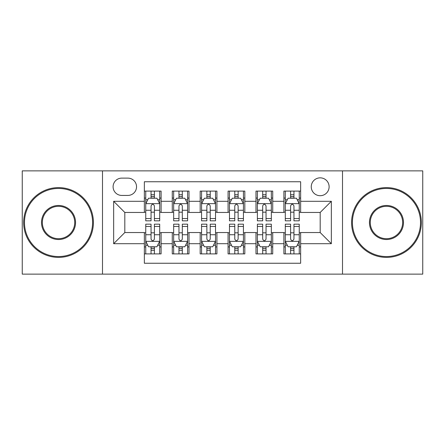 <?xml version="1.0" encoding="UTF-8"?>
<svg xmlns="http://www.w3.org/2000/svg" width="445" height="445" viewBox="0 0 445 445"><rect width="100%" height="100%" fill="white"/><g stroke="black" fill="none" stroke-linecap="round" stroke-linejoin="round"><path stroke-width="0.67" d="M320.183 177.844A8.933 8.933 0 0 0 311.25 186.778A8.933 8.933 0 0 0 320.183 195.705A8.933 8.933 0 0 0 329.116 186.778A8.933 8.933 0 0 0 320.183 177.844M342.511 274.131L422.75 274.131L422.75 170.869L342.511 170.869L342.511 274.131L102.489 274.131L102.489 170.869L22.25 170.869L22.25 274.131L102.489 274.131M300.648 191.1L283.899 191.1L283.899 201.29L272.735 201.29L272.735 212.454L283.899 212.454L283.899 201.29M272.735 201.29L272.735 191.1L255.992 191.1L255.992 201.29L244.828 201.29L244.828 212.454L255.992 212.454L255.992 201.29M244.828 201.29L244.828 191.1L228.079 191.1L228.079 201.29L216.921 201.29L216.921 212.454L228.079 212.454L228.079 201.29M216.921 201.29L216.921 191.1L200.172 191.1L200.172 201.29L189.008 201.29L189.008 212.454L200.172 212.454L200.172 201.29M189.008 201.29L189.008 191.1L172.265 191.1L172.265 212.454L161.101 212.454L161.101 191.1L144.352 191.1M144.352 253.9L161.101 253.9L161.101 232.546L172.265 232.546L172.265 253.9L189.008 253.9L189.008 232.546L200.172 232.546L200.172 243.71L189.008 243.71M200.172 243.71L200.172 253.9L216.921 253.9L216.921 232.546L228.079 232.546L228.079 243.71L216.921 243.71M228.079 243.71L228.079 253.9L244.828 253.9L244.828 232.546L255.992 232.546L255.992 243.71L244.828 243.71M255.992 243.71L255.992 253.9L272.735 253.9L272.735 232.546L283.899 232.546L283.899 243.71L272.735 243.71M121.746 195.427L127.887 195.427A8.65 8.65 0 0 0 136.537 186.778A8.65 8.65 0 0 0 127.887 178.122L121.746 178.122A8.65 8.65 0 0 0 113.097 186.778A8.65 8.65 0 0 0 121.746 195.427M342.511 170.869L102.489 170.869M300.648 201.29L300.648 181.755L144.352 181.755L144.352 212.454L124.817 212.454L124.817 232.546L144.352 232.546L144.352 263.245L300.648 263.245L300.648 232.546L320.183 232.546L320.183 212.454L300.648 212.454L300.648 201.29L331.347 201.29L331.347 243.71L300.648 243.71M144.352 243.71L113.653 243.71L113.653 201.29L144.352 201.29M283.899 243.71L283.899 253.9L300.648 253.9M144.352 198.081L145.749 198.081M151.05 198.081L154.398 198.081M159.705 198.081L161.101 198.081M144.352 212.176L145.749 212.176M151.05 212.176L154.398 212.176M159.705 212.176L161.101 212.176M144.352 232.824L145.749 232.824M151.05 232.824L154.398 232.824M159.705 232.824L161.101 232.824M144.352 246.919L145.749 246.919M151.05 246.919L154.398 246.919M159.705 246.919L161.101 246.919M172.265 212.176L173.661 212.176M178.962 212.176L182.311 212.176M187.612 212.176L189.008 212.176M172.265 198.081L173.661 198.081M178.962 198.081L182.311 198.081M187.612 198.081L189.008 198.081M172.265 232.824L173.661 232.824M178.962 232.824L182.311 232.824M187.612 232.824L189.008 232.824M172.265 246.919L173.661 246.919M178.962 246.919L182.311 246.919M187.612 246.919L189.008 246.919M200.172 232.824L201.568 232.824M206.869 232.824L210.218 232.824M215.525 232.824L216.921 232.824M200.172 246.919L201.568 246.919M206.869 246.919L210.218 246.919M215.525 246.919L216.921 246.919M200.172 198.081L201.568 198.081M206.869 198.081L210.218 198.081M215.525 198.081L216.921 198.081M200.172 212.176L201.568 212.176M206.869 212.176L210.218 212.176M215.525 212.176L216.921 212.176M228.079 232.824L229.475 232.824M234.782 232.824L238.131 232.824M243.432 232.824L244.828 232.824M228.079 246.919L229.475 246.919M234.782 246.919L238.131 246.919M243.432 246.919L244.828 246.919M228.079 198.081L229.475 198.081M234.782 198.081L238.131 198.081M243.432 198.081L244.828 198.081M228.079 212.176L229.475 212.176M234.782 212.176L238.131 212.176M243.432 212.176L244.828 212.176M255.992 232.824L257.388 232.824M262.689 232.824L266.038 232.824M271.339 232.824L272.735 232.824M255.992 246.919L257.388 246.919M262.689 246.919L266.038 246.919M271.339 246.919L272.735 246.919M255.992 198.081L257.388 198.081M262.689 198.081L266.038 198.081M271.339 198.081L272.735 198.081M255.992 212.176L257.388 212.176M262.689 212.176L266.038 212.176M271.339 212.176L272.735 212.176M283.899 232.824L285.295 232.824M290.602 232.824L293.95 232.824M299.251 232.824L300.648 232.824M283.899 246.919L285.295 246.919M290.602 246.919L293.95 246.919M299.251 246.919L300.648 246.919M283.899 198.081L285.295 198.081M290.602 198.081L293.95 198.081M299.251 198.081L300.648 198.081M283.899 212.176L285.295 212.176M290.602 212.176L293.95 212.176M299.251 212.176L300.648 212.176M124.817 212.454L113.653 201.29M124.817 232.546L113.653 243.71M331.347 201.29L320.183 212.454M331.347 243.71L320.183 232.546M154.398 194.732L151.05 194.732M159.705 218.551L154.398 218.551L154.398 220.826L159.705 220.826L159.705 203.799L156.913 198.22L148.541 198.22L145.749 203.799L145.749 220.826L151.05 220.826L151.05 218.551L145.749 218.551M145.749 203.799L145.749 191.1M159.705 203.799L159.705 191.1M151.05 198.22L151.05 191.1M154.398 191.1L154.398 198.22M154.398 218.551L154.398 205.896C153.286 203.743 152.168 203.743 151.05 205.896L151.05 218.551M151.05 250.268L154.398 250.268M145.749 226.449L151.05 226.449L151.05 224.174L145.749 224.174L145.749 241.201L148.541 246.78L156.913 246.78L159.705 241.201L159.705 224.174L154.398 224.174L154.398 226.449L159.705 226.449M159.705 241.201L159.705 253.9M145.749 241.201L145.749 253.9M154.398 246.78L154.398 253.9M151.05 253.9L151.05 246.78M151.05 226.449L151.05 239.104C152.168 241.257 153.286 241.257 154.398 239.104L154.398 226.449M58.534 188.452A34.048 34.048 0 0 0 24.481 222.5A34.048 34.048 0 0 0 58.534 256.548A34.048 34.048 0 0 0 92.582 222.5A34.048 34.048 0 0 0 58.534 188.452M58.534 257.388A34.888 34.888 0 0 1 23.646 222.5A34.888 34.888 0 0 1 58.534 187.612A34.888 34.888 0 0 1 93.417 222.5A34.888 34.888 0 0 1 58.534 257.388M58.534 205.473A17.027 17.027 0 0 1 75.555 222.5A17.027 17.027 0 0 1 58.534 239.527A17.027 17.027 0 0 1 41.507 222.5A17.027 17.027 0 0 1 58.534 205.473M58.534 238.687A16.187 16.187 0 0 0 74.721 222.5A16.187 16.187 0 0 0 58.534 206.313A16.187 16.187 0 0 0 42.347 222.5A16.187 16.187 0 0 0 58.534 238.687M386.466 188.452A34.048 34.048 0 0 0 352.418 222.5A34.048 34.048 0 0 0 386.466 256.548A34.048 34.048 0 0 0 420.519 222.5A34.048 34.048 0 0 0 386.466 188.452M386.466 257.388A34.888 34.888 0 0 1 351.583 222.5A34.888 34.888 0 0 1 386.466 187.612A34.888 34.888 0 0 1 421.354 222.5A34.888 34.888 0 0 1 386.466 257.388M386.466 205.473A17.027 17.027 0 0 1 403.493 222.5A17.027 17.027 0 0 1 386.466 239.527A17.027 17.027 0 0 1 369.445 222.5A17.027 17.027 0 0 1 386.466 205.473M386.466 238.687A16.187 16.187 0 0 0 402.653 222.5A16.187 16.187 0 0 0 386.466 206.313A16.187 16.187 0 0 0 370.279 222.5A16.187 16.187 0 0 0 386.466 238.687M182.311 194.732L178.962 194.732M187.612 218.551L182.311 218.551L182.311 220.826L187.612 220.826L187.612 203.799L184.82 198.22L176.448 198.22L173.661 203.799L173.661 220.826L178.962 220.826L178.962 218.551L173.661 218.551M173.661 203.799L173.661 191.1M187.612 203.799L187.612 191.1M178.962 198.22L178.962 191.1M182.311 191.1L182.311 198.22M182.311 218.551L182.311 205.896C181.193 203.743 180.08 203.743 178.962 205.896L178.962 218.551M210.218 194.732L206.869 194.732M215.525 218.551L210.218 218.551L210.218 220.826L215.525 220.826L215.525 203.799L212.732 198.22L204.361 198.22L201.568 203.799L201.568 220.826L206.869 220.826L206.869 218.551L201.568 218.551M201.568 203.799L201.568 191.1M215.525 203.799L215.525 191.1M206.869 198.22L206.869 191.1M210.218 191.1L210.218 198.22M210.218 218.551L210.218 205.896C209.106 203.743 207.987 203.743 206.869 205.896L206.869 218.551M238.131 194.732L234.782 194.732M243.432 218.551L238.131 218.551L238.131 220.826L243.432 220.826L243.432 203.799L240.639 198.22L232.268 198.22L229.475 203.799L229.475 220.826L234.782 220.826L234.782 218.551L229.475 218.551M229.475 203.799L229.475 191.1M243.432 203.799L243.432 191.1M234.782 198.22L234.782 191.1M238.131 191.1L238.131 198.22M238.131 218.551L238.131 205.896C237.013 203.743 235.9 203.743 234.782 205.896L234.782 218.551M266.038 194.732L262.689 194.732M271.339 218.551L266.038 218.551L266.038 220.826L271.339 220.826L271.339 203.799L268.552 198.22L260.18 198.22L257.388 203.799L257.388 220.826L262.689 220.826L262.689 218.551L257.388 218.551M257.388 203.799L257.388 191.1M271.339 203.799L271.339 191.1M262.689 198.22L262.689 191.1M266.038 191.1L266.038 198.22M266.038 218.551L266.038 205.896C264.925 203.743 263.807 203.743 262.689 205.896L262.689 218.551M178.962 250.268L182.311 250.268M173.661 226.449L178.962 226.449L178.962 224.174L173.661 224.174L173.661 241.201L176.448 246.78L184.82 246.78L187.612 241.201L187.612 224.174L182.311 224.174L182.311 226.449L187.612 226.449M187.612 241.201L187.612 253.9M173.661 241.201L173.661 253.9M182.311 246.78L182.311 253.9M178.962 253.9L178.962 246.78M178.962 226.449L178.962 239.104C180.075 241.257 181.193 241.257 182.311 239.104L182.311 226.449M206.869 250.268L210.218 250.268M201.568 226.449L206.869 226.449L206.869 224.174L201.568 224.174L201.568 241.201L204.361 246.78L212.732 246.78L215.525 241.201L215.525 224.174L210.218 224.174L210.218 226.449L215.525 226.449M215.525 241.201L215.525 253.9M201.568 241.201L201.568 253.9M210.218 246.78L210.218 253.9M206.869 253.9L206.869 246.78M206.869 226.449L206.869 239.104C207.987 241.257 209.1 241.257 210.218 239.104L210.218 226.449M234.782 250.268L238.131 250.268M229.475 226.449L234.782 226.449L234.782 224.174L229.475 224.174L229.475 241.201L232.268 246.78L240.639 246.78L243.432 241.201L243.432 224.174L238.131 224.174L238.131 226.449L243.432 226.449M243.432 241.201L243.432 253.9M229.475 241.201L229.475 253.9M238.131 246.78L238.131 253.9M234.782 253.9L234.782 246.78M234.782 226.449L234.782 239.104C235.894 241.257 237.013 241.257 238.131 239.104L238.131 226.449M262.689 250.268L266.038 250.268M257.388 226.449L262.689 226.449L262.689 224.174L257.388 224.174L257.388 241.201L260.18 246.78L268.552 246.78L271.339 241.201L271.339 224.174L266.038 224.174L266.038 226.449L271.339 226.449M271.339 241.201L271.339 253.9M257.388 241.201L257.388 253.9M266.038 246.78L266.038 253.9M262.689 253.9L262.689 246.78M262.689 226.449L262.689 239.104C263.807 241.257 264.92 241.257 266.038 239.104L266.038 226.449M293.95 194.732L290.602 194.732M299.251 218.551L293.95 218.551L293.95 220.826L299.251 220.826L299.251 203.799L296.459 198.22L288.087 198.22L285.295 203.799L285.295 220.826L290.602 220.826L290.602 218.551L285.295 218.551M285.295 203.799L285.295 191.1M299.251 203.799L299.251 191.1M290.602 198.22L290.602 191.1M293.95 191.1L293.95 198.22M293.95 218.551L293.95 205.896C292.832 203.743 291.714 203.743 290.602 205.896L290.602 218.551M290.602 250.268L293.95 250.268M285.295 226.449L290.602 226.449L290.602 224.174L285.295 224.174L285.295 241.201L288.087 246.78L296.459 246.78L299.251 241.201L299.251 224.174L293.95 224.174L293.95 226.449L299.251 226.449M299.251 241.201L299.251 253.9M285.295 241.201L285.295 253.9M293.95 246.78L293.95 253.9M290.602 253.9L290.602 246.78M290.602 226.449L290.602 239.104C291.714 241.257 292.832 241.257 293.95 239.104L293.95 226.449M172.265 243.71L161.101 243.71M172.265 201.29L161.101 201.29M159.633 203.66L145.821 203.66M145.749 199.755L147.773 199.755M157.68 199.755L159.705 199.755M151.05 210.268L145.749 210.268M159.705 210.268L154.398 210.268M154.398 196.506L151.05 196.506M145.821 241.34L159.633 241.34M159.705 245.245L157.68 245.245M147.773 245.245L145.749 245.245M154.398 234.732L159.705 234.732M145.749 234.732L151.05 234.732M151.05 248.494L154.398 248.494M187.545 203.66L173.728 203.66M173.661 199.755L175.68 199.755M185.593 199.755L187.612 199.755M178.962 210.268L173.661 210.268M187.612 210.268L182.311 210.268M182.311 196.506L178.962 196.506M215.452 203.66L201.635 203.66M201.568 199.755L203.593 199.755M213.5 199.755L215.525 199.755M206.869 210.268L201.568 210.268M215.525 210.268L210.218 210.268M210.218 196.506L206.869 196.506M243.365 203.66L229.548 203.66M229.475 199.755L231.5 199.755M241.407 199.755L243.432 199.755M234.782 210.268L229.475 210.268M243.432 210.268L238.131 210.268M238.131 196.506L234.782 196.506M271.272 203.66L257.455 203.66M257.388 199.755L259.407 199.755M269.32 199.755L271.339 199.755M262.689 210.268L257.388 210.268M271.339 210.268L266.038 210.268M266.038 196.506L262.689 196.506M173.728 241.34L187.545 241.34M187.612 245.245L185.593 245.245M175.68 245.245L173.661 245.245M182.311 234.732L187.612 234.732M173.661 234.732L178.962 234.732M178.962 248.494L182.311 248.494M201.635 241.34L215.452 241.34M215.525 245.245L213.5 245.245M203.593 245.245L201.568 245.245M210.218 234.732L215.525 234.732M201.568 234.732L206.869 234.732M206.869 248.494L210.218 248.494M229.548 241.34L243.365 241.34M243.432 245.245L241.407 245.245M231.5 245.245L229.475 245.245M238.131 234.732L243.432 234.732M229.475 234.732L234.782 234.732M234.782 248.494L238.131 248.494M257.455 241.34L271.272 241.34M271.339 245.245L269.32 245.245M259.407 245.245L257.388 245.245M266.038 234.732L271.339 234.732M257.388 234.732L262.689 234.732M262.689 248.494L266.038 248.494M299.179 203.66L285.367 203.66M285.295 199.755L287.32 199.755M297.227 199.755L299.251 199.755M290.602 210.268L285.295 210.268M299.251 210.268L293.95 210.268M293.95 196.506L290.602 196.506M285.367 241.34L299.179 241.34M299.251 245.245L297.227 245.245M287.32 245.245L285.295 245.245M293.95 234.732L299.251 234.732M285.295 234.732L290.602 234.732M290.602 248.494L293.95 248.494"/></g></svg>
